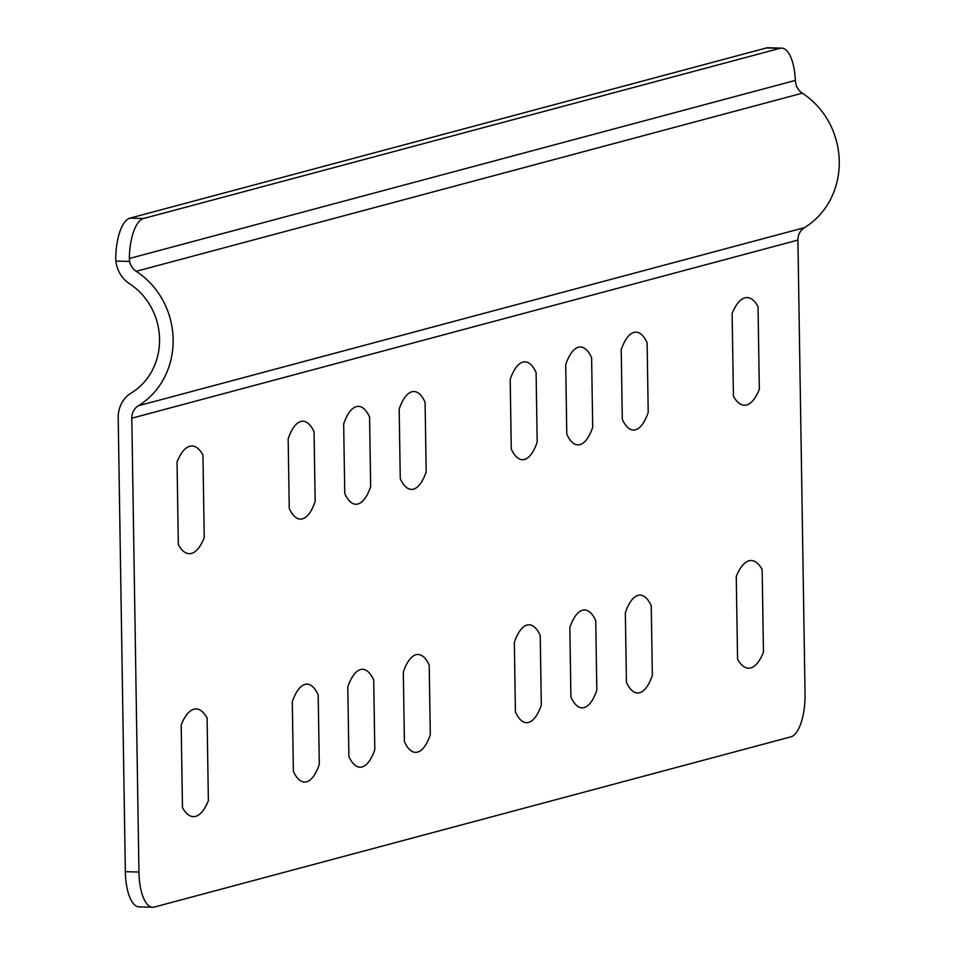 <?xml version="1.0" encoding="UTF-8"?>
<svg xmlns="http://www.w3.org/2000/svg" width="955" height="955" viewBox="0 0 955 955"><rect width="100%" height="100%" fill="white"/><g stroke="black" fill="none" stroke-linecap="round" stroke-linejoin="round"><path stroke-width="1.43" d="M733.428 396.194A53.862 20.33 91.5 0 0 759.332 389.27L758.031 306.627A53.862 20.33 91.5 0 0 732.127 313.55L733.428 396.194M737.558 659.141A53.862 20.33 91.5 0 0 763.463 652.217L762.162 569.586A53.862 20.33 91.5 0 0 736.257 576.51L737.558 659.141M315.162 501.459A48.956 18.479 -88.5 0 1 289.258 508.394L288.159 438.846A48.956 18.479 -88.5 0 1 314.064 431.911L315.162 501.459M318.194 694.87L319.292 764.418A48.956 18.479 -88.5 0 1 293.388 771.342L292.29 701.794A48.956 18.479 -88.5 0 1 318.194 694.87M177.045 461.981L178.334 544.625A53.862 20.33 91.5 0 0 204.239 537.689L202.949 455.058A53.862 20.33 91.5 0 0 177.045 461.981M181.175 724.941L182.465 807.572A53.862 20.33 91.5 0 0 208.369 800.648L207.08 718.005A53.862 20.33 91.5 0 0 181.175 724.941M373.703 680.02L374.802 749.58A48.956 18.479 -88.5 0 1 348.897 756.503L347.799 686.955A48.956 18.479 -88.5 0 1 373.703 680.02M370.671 486.62A48.956 18.479 -88.5 0 1 344.767 493.544L343.669 423.996A48.956 18.479 -88.5 0 1 369.573 417.072L370.671 486.62M429.213 665.181L430.311 734.729A48.956 18.479 -88.5 0 1 404.407 741.653L403.308 672.105A48.956 18.479 -88.5 0 1 429.213 665.181M426.181 471.782A48.956 18.479 -88.5 0 1 400.276 478.706L399.178 409.158A48.956 18.479 -88.5 0 1 425.082 402.234L426.181 471.782M540.232 635.493L541.318 705.041A48.956 18.479 -88.5 0 1 515.413 711.976L514.327 642.417A48.956 18.479 -88.5 0 1 540.232 635.493M537.188 442.093A48.956 18.479 -88.5 0 1 511.283 449.017L510.197 379.469A48.956 18.479 -88.5 0 1 536.101 372.546L537.188 442.093M595.741 620.654L596.827 690.202A48.956 18.479 -88.5 0 1 570.923 697.126L569.837 627.578A48.956 18.479 -88.5 0 1 595.741 620.654M592.697 427.255A48.956 18.479 -88.5 0 1 566.793 434.179L565.706 364.631A48.956 18.479 -88.5 0 1 591.611 357.695L592.697 427.255M651.25 605.804L652.337 675.364A48.956 18.479 -88.5 0 1 626.432 682.288L625.346 612.74A48.956 18.479 -88.5 0 1 651.25 605.804M648.206 412.405A48.956 18.479 -88.5 0 1 622.302 419.329L621.216 349.781A48.956 18.479 -88.5 0 1 647.12 342.857L648.206 412.405M781.679 48.108L768.083 47.75A39.167 14.779 -88.5 0 0 766.435 47.953L129.94 218.146A39.167 14.779 -88.5 0 0 115.746 258.148L115.877 261.061A29.378 27.038 75 0 0 129.546 283.731A63.651 58.577 75 0 1 131.265 392.983A29.378 27.038 -105 0 0 118.205 417.836L125.344 871.688A39.167 14.779 91.5 0 0 139.108 906.892L152.705 907.25A39.167 14.779 91.5 0 0 154.352 907.047L790.847 736.854A39.167 14.779 -88.5 0 0 805.041 693.939L797.914 240.087A14.683 13.513 -105 0 1 804.432 227.66A78.334 72.091 75 0 0 802.319 93.184A14.683 13.513 -105 0 1 795.718 83.312L795.36 80.411A39.167 14.779 91.5 0 0 781.679 48.108A39.167 14.779 91.5 0 0 780.032 48.311L143.537 218.504A39.167 14.779 91.5 0 0 129.343 258.507L129.617 261.431A14.683 13.513 75 0 0 136.219 271.304A78.334 72.091 75 0 1 138.332 405.768A14.683 13.513 -105 0 0 131.802 418.195L138.941 872.058A39.167 14.779 91.5 0 0 152.705 907.25M131.802 418.195L797.914 240.087M125.344 871.688L138.941 872.058M766.435 47.953L780.032 48.311M129.94 218.146L143.537 218.504M115.877 261.061L129.617 261.431M136.219 271.304L802.319 93.184M138.332 405.768L804.432 227.66M129.343 258.507L795.36 80.411"/></g></svg>
